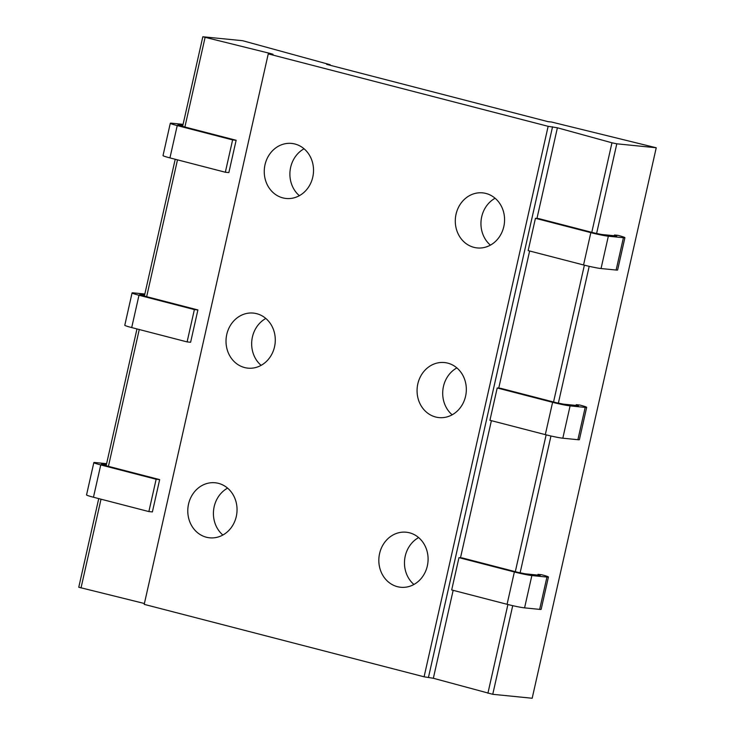<?xml version="1.0" encoding="UTF-8"?>
<svg xmlns="http://www.w3.org/2000/svg" width="735" height="735" viewBox="0 0 735 735"><rect width="100%" height="100%" fill="white"/><g stroke="black" fill="none" stroke-linecap="round" stroke-linejoin="round"><path stroke-width="1.1" d="M497.209 387.97L489.923 420.291L545.315 434.633A13.276 0.827 12.7 0 0 562.817 438.198L577.894 439.714A13.276 0.827 12.7 0 0 579.382 439.668L586.668 407.346A13.276 0.827 -167.3 0 1 585.179 407.392L570.094 405.885A13.276 0.827 -167.3 0 1 552.601 402.311L497.209 387.97L500.728 388.328L556.119 402.661L563.414 404.149L578.491 405.665L576.231 404.682L579.75 405.031A13.276 0.827 -167.3 0 1 586.668 407.346M576.065 405.417L576.231 404.682M512.727 605.668L492.753 694.299L433.347 678.267L424.086 676.806L144.207 604.363L268.257 53.875L548.145 126.319L557.396 127.789L611.961 142.792L616.803 143.812L656.236 147.763L551.562 122.028L548.044 121.67L326.689 64.377L330.208 64.726L242.623 40.701L202.823 36.759L270.792 53.6L270.673 54.124M492.753 694.299L532.177 698.25L656.236 147.763M537.992 574.347L541.511 574.706A13.276 0.827 -167.3 0 1 548.429 577.021A13.276 0.827 -167.3 0 1 546.941 577.067L531.855 575.551A13.276 0.827 -167.3 0 1 514.362 571.977L458.971 557.644L462.49 557.994L517.881 572.335L525.176 573.824L540.253 575.33L537.992 574.347L537.827 575.092M614.469 235.007L617.988 235.365A13.276 0.827 -167.3 0 1 624.906 237.681A13.276 0.827 -167.3 0 1 623.418 237.727L608.332 236.211A13.276 0.827 -167.3 0 1 590.839 232.637L535.438 218.304L538.957 218.653L594.358 232.995L601.643 234.483L616.729 235.99L614.469 235.007L614.304 235.751M144.4 603.508L78.764 587.247L98.738 498.606M268.257 53.875L273.043 54.307L270.792 53.6M330.088 65.259L330.208 64.726M148.865 511.578L156.142 479.257L100.75 464.924A13.276 0.827 -167.3 0 1 93.832 462.609L86.546 494.921A13.276 0.827 12.7 0 0 93.464 497.237L148.865 511.578L152.384 511.928L159.66 479.615L104.269 465.273L101.384 464.309L106.373 464.722M93.832 462.609A13.276 0.827 -167.3 0 1 95.32 462.554L106.612 463.693M156.142 479.257L159.66 479.615M187.094 341.904L194.38 309.591L138.988 295.25A13.276 0.827 -167.3 0 1 132.07 292.934L124.785 325.256A13.276 0.827 12.7 0 0 131.703 327.571L187.094 341.904L190.613 342.262L197.899 309.94L142.507 295.599L139.622 294.643L144.611 295.057M132.07 292.934A13.276 0.827 -167.3 0 1 133.559 292.888L144.841 294.018M194.38 309.591L197.899 309.94M225.333 172.238L232.618 139.916L177.227 125.584A13.276 0.827 -167.3 0 1 170.299 123.269L163.023 155.581A13.276 0.827 12.7 0 0 169.941 157.896L225.333 172.238L228.851 172.587L236.137 140.275L180.746 125.933L177.861 124.968L182.85 125.391M170.299 123.269A13.276 0.827 -167.3 0 1 171.797 123.214L183.079 124.353M232.618 139.916L236.137 140.275M424.086 676.806L548.145 126.319M473.864 247.327A27.664 24.604 95.7 0 1 455.691 216.072A27.664 24.604 95.7 0 1 482.693 192.873A27.664 24.604 95.7 0 1 486 193.47A27.664 24.604 95.7 0 1 504.173 224.726A27.664 24.604 95.7 0 1 477.171 247.925A27.664 24.604 95.7 0 1 473.864 247.327M435.625 417.002A27.664 24.604 95.7 0 1 417.462 385.737A27.664 24.604 95.7 0 1 444.454 362.548A27.664 24.604 95.7 0 1 447.762 363.136A27.664 24.604 95.7 0 1 465.935 394.401A27.664 24.604 95.7 0 1 438.933 417.59A27.664 24.604 95.7 0 1 435.625 417.002M397.387 586.668A27.664 24.604 95.7 0 1 379.223 555.412A27.664 24.604 95.7 0 1 406.216 532.213A27.664 24.604 95.7 0 1 409.533 532.811A27.664 24.604 95.7 0 1 427.696 564.067A27.664 24.604 95.7 0 1 400.704 587.265A27.664 24.604 95.7 0 1 397.387 586.668M282.819 197.88A27.664 24.604 95.7 0 1 264.646 166.615A27.664 24.604 95.7 0 1 291.648 143.426A27.664 24.604 95.7 0 1 294.956 144.014A27.664 24.604 95.7 0 1 313.128 175.279A27.664 24.604 95.7 0 1 286.126 198.468A27.664 24.604 95.7 0 1 282.819 197.88M244.58 367.546A27.664 24.604 95.7 0 1 226.408 336.29A27.664 24.604 95.7 0 1 253.41 313.092A27.664 24.604 95.7 0 1 256.717 313.689A27.664 24.604 95.7 0 1 274.89 344.945A27.664 24.604 95.7 0 1 247.888 368.143A27.664 24.604 95.7 0 1 244.58 367.546M206.342 537.221A27.664 24.604 95.7 0 1 188.178 505.956A27.664 24.604 95.7 0 1 215.171 482.766A27.664 24.604 95.7 0 1 218.479 483.354A27.664 24.604 95.7 0 1 236.652 514.619A27.664 24.604 95.7 0 1 209.65 537.809A27.664 24.604 95.7 0 1 206.342 537.221M490.401 245.132A27.664 24.604 95.7 0 1 495.105 198.239M299.356 195.685A27.664 24.604 95.7 0 1 304.06 148.782M452.163 414.806A27.664 24.604 95.7 0 1 456.867 367.904M261.118 365.35A27.664 24.604 95.7 0 1 265.822 318.457M413.934 584.472A27.664 24.604 95.7 0 1 418.628 537.579M222.88 535.025A27.664 24.604 95.7 0 1 227.584 488.123M458.971 557.644L451.685 589.957L507.076 604.299A13.276 0.827 12.7 0 0 524.579 607.873L539.655 609.379A13.276 0.827 12.7 0 0 541.153 609.333L548.429 577.021M535.438 218.304L528.162 250.617L583.553 264.958A13.276 0.827 12.7 0 0 601.046 268.532L616.132 270.039A13.276 0.827 12.7 0 0 617.62 269.993L624.906 237.681M545.315 434.633L552.601 402.311M562.817 438.198L570.094 405.885M577.894 439.714L585.179 407.392M616.803 143.812L596.59 233.537M589.194 266.327L558.352 403.203M550.965 435.993L520.114 572.877M611.961 142.792L591.785 232.324M584.38 265.17L553.547 401.999M546.142 434.844L515.308 571.665M507.903 604.51L487.902 693.28M81.015 587.954L101.017 499.194M108.422 466.348L139.255 329.519M146.66 296.674L177.493 159.853M184.889 127.008L205.074 37.476M93.464 497.237L100.75 464.924M131.703 327.571L138.988 295.25M169.941 157.896L177.227 125.584M557.396 127.789L536.963 218.451M529.632 251.002L498.734 388.126M491.393 420.668L460.496 557.791M453.155 590.343L433.347 678.267M552.555 126.769L428.496 677.247M539.655 609.379L546.941 577.067M507.076 604.299L514.362 571.977M524.579 607.873L531.855 575.551M616.132 270.039L623.418 237.727M583.553 264.958L590.839 232.637M601.046 268.532L608.332 236.211M106.143 465.76L136.976 328.931M144.382 296.086L175.215 159.265M182.611 126.42L202.823 36.759"/></g></svg>
